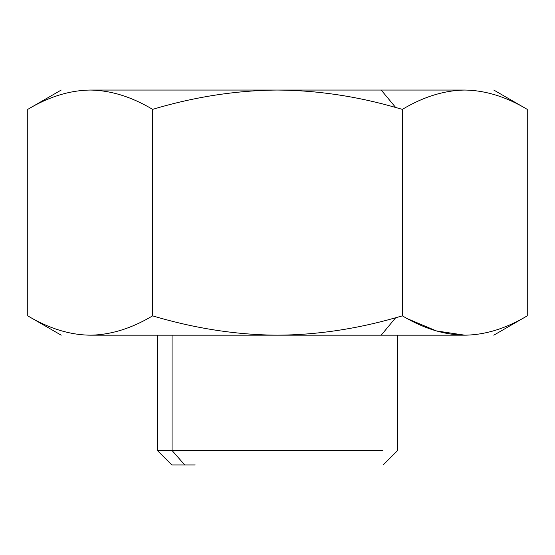 <?xml version="1.0" encoding="UTF-8"?>
<svg xmlns="http://www.w3.org/2000/svg" width="555" height="555" viewBox="0 0 555 555"><rect width="100%" height="100%" fill="white"/><g stroke="black" fill="none" stroke-linecap="round" stroke-linejoin="round"><path stroke-width="0.83" d="M527.25 109.37L527.25 315.857C506.104 328.477 485.292 334.915 464.812 335.178C485.292 334.915 506.104 328.477 527.25 315.857L527.25 109.37C506.313 96.82 485.5 90.382 464.812 90.049C503.059 90.049 503.059 90.049 464.812 90.049C503.059 90.049 503.059 90.049 464.812 90.049L277.5 90.049L381.195 90.049L395.66 107.469L381.195 90.049L464.812 90.049C444.125 90.382 423.312 96.82 402.375 109.37L402.375 315.857L402.375 109.37L395.66 107.469C356.033 96.119 316.648 90.312 277.5 90.049L90.188 90.049L277.5 90.049C236.132 90.382 194.507 96.82 152.625 109.37C131.688 96.82 110.875 90.382 90.188 90.049C51.941 90.049 51.941 90.049 90.188 90.049C51.941 90.049 51.941 90.049 90.188 90.049C110.875 90.382 131.688 96.82 152.625 109.37L152.625 315.857C131.48 328.477 110.667 334.915 90.188 335.178C51.941 335.178 51.941 335.178 90.188 335.178C69.708 334.915 48.895 328.477 27.75 315.857L27.75 109.37C48.687 96.82 69.5 90.382 90.188 90.049C69.5 90.382 48.687 96.82 27.75 109.37L27.75 315.857C48.895 328.477 69.708 334.915 90.188 335.178L381.195 335.178L395.66 317.758C355.672 329.164 316.281 334.963 277.5 335.178C236.541 334.915 194.916 328.477 152.625 315.857C131.48 328.477 110.667 334.915 90.188 335.178L464.812 335.178C503.059 335.178 503.059 335.178 464.812 335.178C444.333 334.915 423.521 328.477 402.375 315.857L395.66 317.758L381.195 335.178L464.812 335.178C503.059 335.178 503.059 335.178 464.812 335.178L436.424 330.947L407.606 318.785L436.424 330.947L464.812 335.178C444.333 334.915 423.521 328.477 402.375 315.857L395.66 317.758C355.672 329.164 316.281 334.963 277.5 335.178C236.541 334.915 194.916 328.477 152.625 315.857L152.625 109.37C194.507 96.82 236.132 90.382 277.5 90.049L277.5 90.049C316.648 90.312 356.033 96.119 395.66 107.469L402.375 109.37C423.312 96.82 444.125 90.382 464.812 90.049C485.5 90.382 506.313 96.82 527.25 109.37L493.79 90.049M183.774 464.951L195.249 464.951M157.37 335.178L157.37 450.535L171.793 464.951L184.732 464.951L172.078 450.535L184.732 464.951M157.37 450.535L382.922 450.535L172.078 450.535L172.078 335.178L172.078 450.535L157.37 450.535M90.188 335.178C51.941 335.178 51.941 335.178 90.188 335.178L90.194 335.178M527.25 315.857L493.79 335.178M27.75 315.857L61.21 335.178M383.207 464.951L397.63 450.535L397.63 335.178M27.75 109.37L61.21 90.049"/></g></svg>
